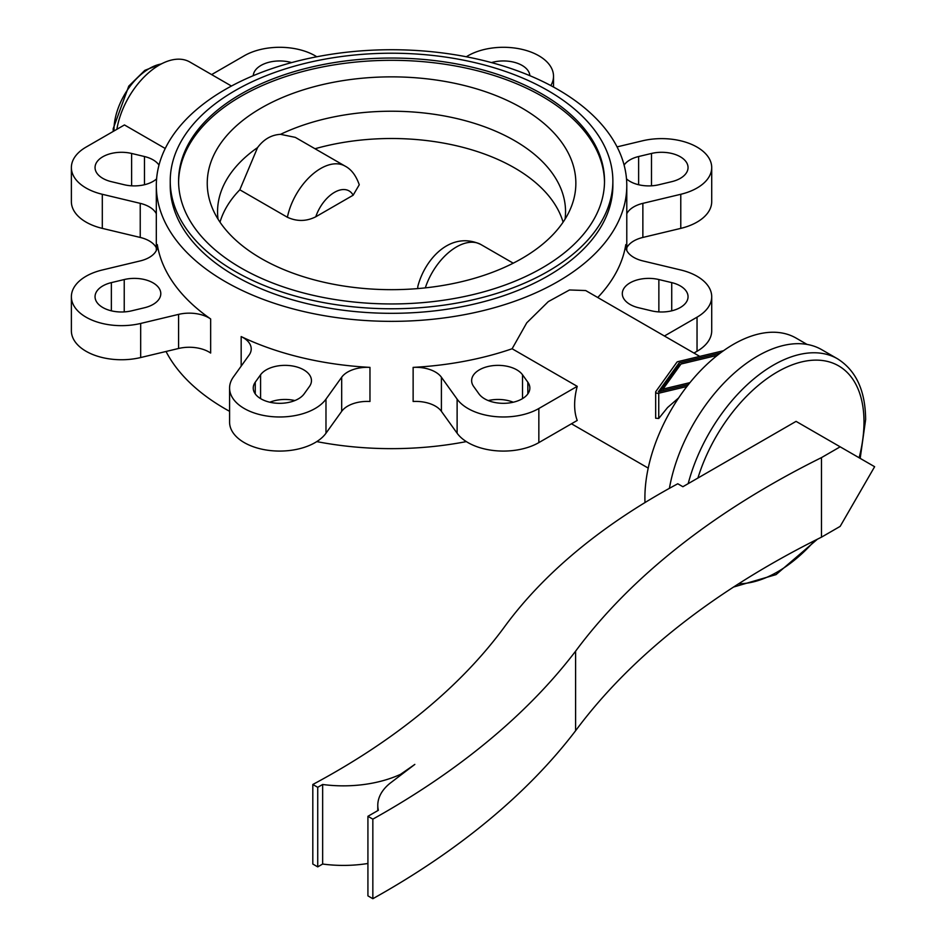 <?xml version="1.0" encoding="UTF-8"?>
<svg xmlns="http://www.w3.org/2000/svg" width="946" height="946" viewBox="0 0 946 946"><rect width="100%" height="100%" fill="white"/><g stroke="black" fill="none" stroke-linecap="round" stroke-linejoin="round"><path stroke-width="1.42" d="M860.186 458.384L865.625 419.657C865.448 390.757 856.059 370.465 837.47 358.771L821.719 349.677A128.053 73.93 120 0 0 732.594 374.592A128.053 73.93 120 0 0 669.401 488.337M807.044 344.415L796.118 338.1A125.274 72.334 120 0 0 699.579 371.672A125.274 72.334 120 0 0 644.9 497.738A125.274 72.334 120 0 0 644.995 502.563M574.636 404.9A61.242 35.357 120 0 0 577.226 420.45L538.842 442.61A50.114 28.936 0 0 1 457.119 433.221L457.119 399.129A50.114 28.936 0 0 0 538.842 408.506L577.226 386.346A61.242 35.357 120 0 0 574.636 404.9M166.035 351.474A235.235 135.81 0 0 0 225.207 408.861A235.235 135.81 0 0 0 229.582 411.321M316.78 441.605A235.235 135.81 0 0 0 466.319 441.605M225.207 281.577A235.235 135.81 0 0 0 481.573 311.021A235.235 135.81 0 0 0 626.784 185.546A235.235 135.81 0 0 0 557.892 89.503A235.235 135.81 0 0 0 301.526 60.071A235.235 135.81 0 0 0 156.315 185.546A235.235 135.81 0 0 0 225.207 281.577M413.13 367.379A27.836 16.07 180 0 1 441.404 377.229L441.404 411.333A27.836 16.07 180 0 0 413.13 401.471L413.13 367.379A235.235 135.81 0 0 0 512.117 348.755L526.745 322.834L548.313 301.608L569.504 289.973L585.669 290.54L699.756 356.406M597.742 297.517A235.235 135.81 0 0 0 625.791 244.6L625.791 247.545M241.171 366.137L241.171 336.575A235.235 135.81 0 0 0 369.969 367.379L369.969 401.471A27.836 16.07 180 0 0 341.683 411.333L341.683 377.229A27.836 16.07 180 0 1 369.969 367.379M565.058 219.141A173.993 100.453 0 0 0 565.542 211.679A173.993 100.453 0 0 0 514.577 140.647A173.993 100.453 0 0 0 280.536 134.332L295.306 137.371L345.042 166.082A48.719 28.132 120 0 0 311.742 175.022A48.719 28.132 120 0 0 287.395 217.261C296.973 221.648 306.433 221.482 315.787 216.776L353.142 195.219L359.255 184.766C356.039 175.542 351.309 169.31 345.042 166.082M521.873 258.506A184.304 106.401 0 0 0 571.762 205.566A184.304 106.401 0 0 0 521.873 108.021A184.304 106.401 0 0 0 303.477 89.799A184.304 106.401 0 0 0 211.336 205.566A184.304 106.401 0 0 0 261.226 258.506A184.304 106.401 0 0 0 521.873 258.506M542.141 267.943A212.968 122.956 0 0 0 604.518 180.993A212.968 122.956 0 0 0 473.047 67.403A212.968 122.956 0 0 0 240.958 94.056A212.968 122.956 0 0 0 178.581 180.993A212.968 122.956 0 0 0 310.052 294.596A212.968 122.956 0 0 0 542.141 267.943M604.506 182.129A212.968 122.956 0 0 0 472.137 69.46A212.968 122.956 0 0 0 240.958 96.326A212.968 122.956 0 0 0 178.593 182.129M548.041 271.348A221.317 127.781 0 0 0 612.866 180.993A221.317 127.781 0 0 0 476.24 62.944A221.317 127.781 0 0 0 235.057 90.639A221.317 127.781 0 0 0 170.233 180.993A221.317 127.781 0 0 0 306.859 299.042A221.317 127.781 0 0 0 548.041 271.348M170.233 180.993L170.233 185.546A221.317 127.781 0 0 0 306.859 303.595A221.317 127.781 0 0 0 548.041 275.889A221.317 127.781 0 0 0 612.866 185.546L612.866 180.993M513.229 263.189L480.864 244.506C450.722 230.351 424.943 259.015 417.848 286.331L417.706 288.601M717.352 355.329L681.002 364.021L663.04 389.078L689.953 382.633M663.04 389.078L663.04 390.639M688.392 384.573L658.404 391.75L679.086 362.921L679.086 364.967L660.178 391.325M680.588 364.6L679.086 364.967M679.086 362.921L720.296 353.059M723.477 350.73L678.022 361.609A2.223 1.289 0 0 0 676.816 362.306L655.838 391.549A2.223 1.289 0 0 0 655.661 392.046A2.223 1.289 0 0 0 658.747 393.229L686.891 386.5M315.018 148.747A173.993 100.453 180 0 1 563.095 222.168M220.004 222.168A173.993 100.453 180 0 1 239.811 189.791L287.395 217.261M239.811 189.791L257.572 147.588A173.993 100.453 0 0 0 217.556 211.679A173.993 100.453 0 0 0 218.041 219.141M257.572 147.588C263.733 139.275 271.384 134.852 280.536 134.332M231.451 86.039L189.886 62.034A61.242 35.357 120 0 0 146.902 74.296A61.242 35.357 120 0 0 116.878 129.306M316.78 56.772A50.114 28.936 0 0 0 244.257 55.767L211.632 74.592M693.95 353.059L697.036 351.273A50.114 28.936 0 0 0 711.711 330.816L711.711 296.725A50.114 28.936 0 0 0 680.777 269.988L642.866 260.919A27.836 16.07 180 0 1 625.673 246.078A27.836 16.07 180 0 1 625.791 244.6M664.423 336.007L697.036 317.182A50.114 28.936 0 0 0 711.711 296.725M71.376 296.725L71.376 330.816A50.114 28.936 0 0 0 140.67 357.541L178.581 348.483A27.836 16.07 180 0 1 210.651 353.047L210.651 318.956A235.235 135.81 0 0 1 157.308 244.6A27.836 16.07 180 0 1 157.414 246.078A27.836 16.07 180 0 1 140.233 260.919L102.31 269.988A50.114 28.936 0 0 0 71.376 296.725A50.114 28.936 0 0 0 140.67 323.449L178.581 314.379A27.836 16.07 180 0 1 210.651 318.956M269.835 402.227A26.453 15.266 180 0 1 294.868 400.56M241.171 336.575A27.836 16.07 180 0 1 251.222 348.944A27.836 16.07 180 0 1 249.094 355.093L233.39 376.981A50.114 28.936 0 0 0 229.582 388.049L229.582 422.153A50.114 28.936 0 0 0 269.906 450.521A50.114 28.936 0 0 0 325.98 433.221L341.683 411.333M441.404 411.333L457.119 433.221M488.231 400.56A26.453 15.266 180 0 1 513.264 402.227M626.784 247.805A27.836 16.07 180 0 1 642.866 237.446L680.777 228.376A50.114 28.936 0 0 0 711.711 201.652L711.711 167.56A50.114 28.936 0 0 0 642.429 140.824L617.064 146.89M165.231 148.487L124.446 124.943L86.062 147.103A50.114 28.936 0 0 0 71.376 167.56L71.376 201.652A50.114 28.936 0 0 0 102.31 228.376L140.233 237.446A27.836 16.07 180 0 1 156.315 247.805M291.605 62.59A26.453 15.266 0 0 0 253.256 75.68M529.843 75.68A26.453 15.266 0 0 0 491.482 62.59M550.82 85.589A50.114 28.936 0 0 0 553.516 76.224A50.114 28.936 0 0 0 521.471 49.239A50.114 28.936 0 0 0 466.319 56.772M626.784 213.713A27.836 16.07 180 0 1 642.866 203.355L680.777 194.285A50.114 28.936 0 0 0 711.711 167.56M626.5 178.889A26.453 15.266 0 0 0 658.865 184.742L671.731 181.667A26.453 15.266 0 0 0 688.049 167.56A26.453 15.266 0 0 0 651.487 153.453L638.621 156.528A26.453 15.266 0 0 0 624.1 165.089M638.621 307.757L651.487 310.832A26.453 15.266 0 0 0 688.049 296.725A26.453 15.266 0 0 0 671.731 282.618L658.865 279.543A26.453 15.266 0 0 0 622.302 293.65A26.453 15.266 0 0 0 638.621 307.757M441.404 377.229L457.119 399.129M512.117 348.755L577.226 386.346M527.844 382.208L522.511 374.782A26.453 15.266 0 0 0 492.925 365.653A26.453 15.266 0 0 0 471.64 380.635A26.453 15.266 0 0 0 473.65 386.476L478.972 393.903A26.453 15.266 0 0 0 508.57 403.031A26.453 15.266 0 0 0 529.855 388.049A26.453 15.266 0 0 0 527.844 382.208L527.844 393.903M304.115 393.903L309.448 386.476A26.453 15.266 0 0 0 311.459 380.635A26.453 15.266 0 0 0 290.174 365.653A26.453 15.266 0 0 0 260.576 374.782L255.254 382.208A26.453 15.266 0 0 0 253.244 388.049A26.453 15.266 0 0 0 274.529 403.031A26.453 15.266 0 0 0 304.115 393.903M229.582 388.049A50.114 28.936 0 0 0 269.906 416.429A50.114 28.936 0 0 0 325.98 399.129L341.683 377.229M131.612 310.832L144.466 307.757A26.453 15.266 0 0 0 160.796 293.65A26.453 15.266 0 0 0 124.233 279.543L111.368 282.618A26.453 15.266 0 0 0 95.049 296.725A26.453 15.266 0 0 0 131.612 310.832M158.987 165.089A26.453 15.266 0 0 0 144.466 156.528L131.612 153.453A26.453 15.266 0 0 0 95.049 167.56A26.453 15.266 0 0 0 111.368 181.667L124.233 184.742A26.453 15.266 0 0 0 156.587 178.889M71.376 167.56A50.114 28.936 0 0 0 102.31 194.285L140.233 203.355A27.836 16.07 180 0 1 156.315 213.713M678.649 397.923L667.58 407.525L658.747 418.463L655.661 418.215L655.661 392.046M322.645 864.041L322.645 784.482A91.868 53.035 0 0 0 400.513 774.348L414.833 764.403L390.095 783.229A65.416 37.769 0 0 0 377.785 805.283A65.416 37.769 0 0 0 378.365 810.284L367.923 816.303L367.923 895.862L372.842 898.7A920.08 531.203 0 0 0 575.606 730.726A917.289 529.594 180 0 1 821.471 537.174L840.166 526.378L874.624 466.709L796.071 421.372L682.882 486.717L677.774 483.761A723.808 417.884 0 0 0 504.171 627.293A793.41 458.065 180 0 1 312.807 784.482L312.807 864.041L317.726 866.879L322.645 864.041A91.868 53.035 0 0 0 367.923 863.485M312.807 784.482L317.726 787.32L317.726 866.879M317.726 787.32L322.645 784.482M400.513 774.348L400.513 775.294M372.842 898.7L372.842 819.141A920.08 531.203 0 0 0 575.606 651.167A917.289 529.594 180 0 1 821.471 457.616L821.471 537.174M367.923 816.303L372.842 819.141M575.606 730.726L575.606 651.167M821.471 457.616L840.166 446.819M161.187 64.009A50.114 28.936 120 0 0 113.993 129.85A50.114 28.936 120 0 0 114.005 130.962M859.134 457.769A122.495 70.725 120 0 0 863.994 421.94A122.495 70.725 120 0 0 794.971 363.855A122.495 70.725 120 0 0 697.912 478.049M837.47 358.771A128.053 73.93 120 0 0 688.18 483.654M480.864 244.506A48.719 28.132 120 0 0 425.298 287.88M353.142 195.219A29.231 16.874 120 0 0 334.458 192.357A29.231 16.874 120 0 0 315.787 216.776M697.036 351.273L697.036 317.182M538.842 408.506L538.842 442.61M638.621 184.742L638.621 156.528M651.487 185.818L651.487 153.453M658.865 311.908L658.865 279.543M671.731 310.832L671.731 282.618M131.612 185.818L131.612 153.453M144.466 184.742L144.466 156.528M522.511 398.609L522.511 374.782M255.254 393.903L255.254 382.208M260.576 398.609L260.576 374.782M111.368 310.832L111.368 282.618M124.233 311.908L124.233 279.543M102.31 194.285L102.31 228.376M140.233 237.446L140.233 203.355M157.308 247.545L157.308 244.6M140.67 357.541L140.67 323.449M178.581 348.483L178.581 314.379M325.98 433.221L325.98 399.129M642.866 203.355L642.866 237.446M680.777 228.376L680.777 194.285M738.672 583.765A122.495 70.725 120 0 0 814.825 540.509M658.747 393.229L658.747 418.463M113.248 131.399L113.177 128.715L128.762 86.121L144.844 70.347L162.156 63.512M648.211 468.093L571.455 423.773M626.784 250.572L626.784 185.546M553.516 87.044L553.516 76.224M156.315 250.572L156.315 185.546M733.564 587.04L776.039 574.612L817.415 539.196M377.785 810.616L377.785 805.283"/></g></svg>
